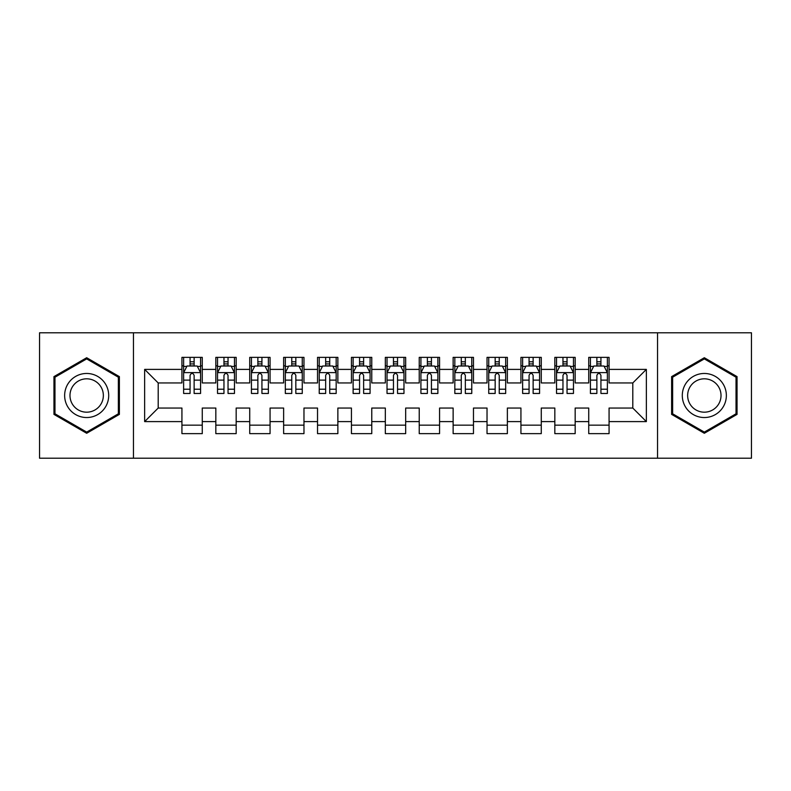 <?xml version="1.0" encoding="UTF-8"?>
<svg xmlns="http://www.w3.org/2000/svg" width="791" height="791" viewBox="0 0 791 791"><rect width="100%" height="100%" fill="white"/><g stroke="black" fill="none" stroke-linecap="round" stroke-linejoin="round"><path stroke-width="1.19" d="M657.548 458.216L751.45 458.216L751.45 332.784L657.548 332.784L657.548 458.216L133.452 458.216L133.452 332.784L39.55 332.784L39.55 458.216L133.452 458.216M657.548 332.784L133.452 332.784M144.644 421.603L144.644 369.397L181.93 369.397L181.93 382.953L158.2 382.953L158.2 408.047L144.644 421.603L181.93 421.603L181.93 433.636L202.269 433.636L202.269 421.603L215.834 421.603L215.834 433.636L236.173 433.636L236.173 421.603L249.729 421.603L249.729 433.636L270.067 433.636L270.067 421.603L283.633 421.603L283.633 433.636L303.971 433.636L303.971 421.603L317.527 421.603L317.527 433.636L337.866 433.636L337.866 421.603L351.431 421.603L351.431 433.636L371.77 433.636L371.77 421.603L385.326 421.603L385.326 433.636L405.674 433.636L405.674 421.603L419.23 421.603L419.23 433.636L439.569 433.636L439.569 421.603L453.134 421.603L453.134 433.636L473.473 433.636L473.473 421.603L487.029 421.603L487.029 433.636L507.367 433.636L507.367 421.603L520.933 421.603L520.933 433.636L541.271 433.636L541.271 421.603L554.827 421.603L554.827 433.636L575.166 433.636L575.166 421.603L588.731 421.603L588.731 433.636L609.07 433.636L609.07 408.047L632.8 408.047L632.8 382.953L609.07 382.953L609.07 369.397L646.356 369.397L646.356 421.603L609.07 421.603M609.07 369.397L609.07 357.364L588.731 357.364L588.731 369.397L575.166 369.397L575.166 357.364L554.827 357.364L554.827 369.397L541.271 369.397L541.271 357.364L520.933 357.364L520.933 369.397L507.367 369.397L507.367 357.364L487.029 357.364L487.029 369.397L473.473 369.397L473.473 357.364L453.134 357.364L453.134 369.397L439.569 369.397L439.569 357.364L419.23 357.364L419.23 369.397L405.674 369.397L405.674 357.364L385.326 357.364L385.326 369.397L371.77 369.397L371.77 357.364L351.431 357.364L351.431 369.397L337.866 369.397L337.866 357.364L317.527 357.364L317.527 369.397L303.971 369.397L303.971 357.364L283.633 357.364L283.633 369.397L270.067 369.397L270.067 357.364L249.729 357.364L249.729 369.397L236.173 369.397L236.173 357.364L215.834 357.364L215.834 369.397L202.269 369.397L202.269 357.364L181.93 357.364L181.93 369.397M575.166 421.603L575.166 408.047L588.731 408.047L588.731 421.603M646.356 369.397L632.8 382.953M541.271 421.603L541.271 408.047L554.827 408.047L554.827 421.603M588.731 369.397L588.731 382.953L575.166 382.953L575.166 369.397M507.367 421.603L507.367 408.047L520.933 408.047L520.933 421.603M554.827 369.397L554.827 382.953L541.271 382.953L541.271 369.397M473.473 421.603L473.473 408.047L487.029 408.047L487.029 421.603M520.933 369.397L520.933 382.953L507.367 382.953L507.367 369.397M439.569 421.603L439.569 408.047L453.134 408.047L453.134 421.603M487.029 369.397L487.029 382.953L473.473 382.953L473.473 369.397M405.674 421.603L405.674 408.047L419.23 408.047L419.23 421.603M453.134 369.397L453.134 382.953L439.569 382.953L439.569 369.397M371.77 421.603L371.77 408.047L385.326 408.047L385.326 421.603M419.23 369.397L419.23 382.953L405.674 382.953L405.674 369.397M337.866 421.603L337.866 408.047L351.431 408.047L351.431 421.603M385.326 369.397L385.326 382.953L371.77 382.953L371.77 369.397M303.971 421.603L303.971 408.047L317.527 408.047L317.527 421.603M351.431 369.397L351.431 382.953L337.866 382.953L337.866 369.397M270.067 421.603L270.067 408.047L283.633 408.047L283.633 421.603M317.527 369.397L317.527 382.953L303.971 382.953L303.971 369.397M236.173 421.603L236.173 408.047L249.729 408.047L249.729 421.603M283.633 369.397L283.633 382.953L270.067 382.953L270.067 369.397M202.269 421.603L202.269 408.047L215.834 408.047L215.834 421.603M249.729 369.397L249.729 382.953L236.173 382.953L236.173 369.397M158.2 408.047L181.93 408.047L181.93 421.603M215.834 369.397L215.834 382.953L202.269 382.953L202.269 369.397M588.731 365.838L590.422 365.838M607.379 365.838L609.07 365.838M554.827 365.838L556.528 365.838M573.475 365.838L575.166 365.838M520.933 365.838L522.624 365.838M539.571 365.838L541.271 365.838M487.029 365.838L488.729 365.838M505.676 365.838L507.367 365.838M453.134 365.838L454.825 365.838M471.772 365.838L473.473 365.838M419.23 365.838L420.921 365.838M437.878 365.838L439.569 365.838M385.326 365.838L387.026 365.838M403.974 365.838L405.674 365.838M351.431 365.838L353.122 365.838M370.079 365.838L371.77 365.838M317.527 365.838L319.228 365.838M336.175 365.838L337.866 365.838M283.633 365.838L285.324 365.838M302.271 365.838L303.971 365.838M249.729 365.838L251.429 365.838M268.376 365.838L270.067 365.838M215.834 365.838L217.525 365.838M234.472 365.838L236.173 365.838M181.93 365.838L183.621 365.838M200.578 365.838L202.269 365.838M181.93 425.163L202.269 425.163M215.834 425.163L236.173 425.163M249.729 425.163L270.067 425.163M283.633 425.163L303.971 425.163M317.527 425.163L337.866 425.163M351.431 425.163L371.77 425.163M385.326 425.163L405.674 425.163M419.23 425.163L439.569 425.163M453.134 425.163L473.473 425.163M487.029 425.163L507.367 425.163M520.933 425.163L541.271 425.163M554.827 425.163L575.166 425.163M588.731 425.163L609.07 425.163M144.644 369.397L158.2 382.953M632.8 408.047L646.356 421.603M119.382 376.615L86.674 357.73L53.956 376.615L53.956 414.385L86.674 433.27L119.382 414.385L119.382 376.615M671.618 376.615L671.618 414.385L704.326 433.27L737.044 414.385L737.044 376.615L704.326 357.73L671.618 376.615M194.131 361.774L190.067 361.774M200.578 389.212L194.131 389.212L194.131 393.463L200.578 393.463L200.578 372.788L197.186 366.006L187.012 366.006L183.621 372.788L183.621 393.463L190.067 393.463L190.067 389.212L183.621 389.212M183.621 372.788L183.621 357.364M200.578 372.788L200.578 357.364M190.067 366.006L190.067 357.364M194.131 357.364L194.131 366.006M194.131 389.212L194.131 375.33C192.777 372.719 191.422 372.719 190.067 375.33L190.067 389.212M194.131 365.838L190.067 365.838M228.035 361.774L223.962 361.774M234.472 389.212L228.035 389.212L228.035 393.463L234.472 393.463L234.472 372.788L231.081 366.006L220.916 366.006L217.525 372.788L217.525 393.463L223.962 393.463L223.962 389.212L217.525 389.212M217.525 372.788L217.525 357.364M234.472 372.788L234.472 357.364M223.962 366.006L223.962 357.364M228.035 357.364L228.035 366.006M228.035 389.212L228.035 375.33C226.681 372.719 225.326 372.719 223.962 375.33L223.962 389.212M228.035 365.838L223.962 365.838M261.93 361.774L257.866 361.774M268.376 389.212L261.93 389.212L261.93 393.463L268.376 393.463L268.376 372.788L264.985 366.006L254.811 366.006L251.429 372.788L251.429 393.463L257.866 393.463L257.866 389.212L251.429 389.212M251.429 372.788L251.429 357.364M268.376 372.788L268.376 357.364M257.866 366.006L257.866 357.364M261.93 357.364L261.93 366.006M261.93 389.212L261.93 375.33C260.575 372.719 259.221 372.719 257.866 375.33L257.866 389.212M261.93 365.838L257.866 365.838M105.757 384.485A22.039 22.039 0 0 0 75.649 376.417A22.039 22.039 0 0 0 67.591 406.515A22.039 22.039 0 0 0 97.689 414.583A22.039 22.039 0 0 0 105.757 384.485M101.119 387.155A16.68 16.68 0 0 0 78.329 381.054A16.68 16.68 0 0 0 72.218 403.845A16.68 16.68 0 0 0 95.009 409.946A16.68 16.68 0 0 0 101.119 387.155M86.674 432.104L54.974 413.802L54.974 377.198L86.674 358.896L118.363 377.198L118.363 413.802L86.674 432.104M723.409 384.485A22.039 22.039 0 0 0 693.312 376.417A22.039 22.039 0 0 0 685.243 406.515A22.039 22.039 0 0 0 715.351 414.583A22.039 22.039 0 0 0 723.409 384.485M718.782 387.155A16.68 16.68 0 0 0 695.991 381.054A16.68 16.68 0 0 0 689.881 403.845A16.68 16.68 0 0 0 712.671 409.946A16.68 16.68 0 0 0 718.782 387.155M704.326 432.104L672.637 413.802L672.637 377.198L704.326 358.896L736.025 377.198L736.025 413.802L704.326 432.104M295.834 361.774L291.77 361.774M302.271 389.212L295.834 389.212L295.834 393.463L302.271 393.463L302.271 372.788L298.889 366.006L288.715 366.006L285.324 372.788L285.324 393.463L291.77 393.463L291.77 389.212L285.324 389.212M285.324 372.788L285.324 357.364M302.271 372.788L302.271 357.364M291.77 366.006L291.77 357.364M295.834 357.364L295.834 366.006M295.834 389.212L295.834 375.33C294.479 372.719 293.125 372.719 291.77 375.33L291.77 389.212M295.834 365.838L291.77 365.838M329.738 361.774L325.665 361.774M336.175 389.212L329.738 389.212L329.738 393.463L336.175 393.463L336.175 372.788L332.784 366.006L322.619 366.006L319.228 372.788L319.228 393.463L325.665 393.463L325.665 389.212L319.228 389.212M319.228 372.788L319.228 357.364M336.175 372.788L336.175 357.364M325.665 366.006L325.665 357.364M329.738 357.364L329.738 366.006M329.738 389.212L329.738 375.33C328.384 372.719 327.019 372.719 325.665 375.33L325.665 389.212M329.738 365.838L325.665 365.838M363.633 361.774L359.569 361.774M370.079 389.212L363.633 389.212L363.633 393.463L370.079 393.463L370.079 372.788L366.688 366.006L356.514 366.006L353.122 372.788L353.122 393.463L359.569 393.463L359.569 389.212L353.122 389.212M353.122 372.788L353.122 357.364M370.079 372.788L370.079 357.364M359.569 366.006L359.569 357.364M363.633 357.364L363.633 366.006M363.633 389.212L363.633 375.33C362.278 372.719 360.923 372.719 359.569 375.33L359.569 389.212M363.633 365.838L359.569 365.838M397.537 361.774L393.463 361.774M403.974 389.212L397.537 389.212L397.537 393.463L403.974 393.463L403.974 372.788L400.582 366.006L390.418 366.006L387.026 372.788L387.026 393.463L393.463 393.463L393.463 389.212L387.026 389.212M387.026 372.788L387.026 357.364M403.974 372.788L403.974 357.364M393.463 366.006L393.463 357.364M397.537 357.364L397.537 366.006M397.537 389.212L397.537 375.33C396.182 372.719 394.828 372.719 393.463 375.33L393.463 389.212M397.537 365.838L393.463 365.838M431.431 361.774L427.367 361.774M437.878 389.212L431.431 389.212L431.431 393.463L437.878 393.463L437.878 372.788L434.486 366.006L424.312 366.006L420.921 372.788L420.921 393.463L427.367 393.463L427.367 389.212L420.921 389.212M420.921 372.788L420.921 357.364M437.878 372.788L437.878 357.364M427.367 366.006L427.367 357.364M431.431 357.364L431.431 366.006M431.431 389.212L431.431 375.33C430.077 372.719 428.722 372.719 427.367 375.33L427.367 389.212M431.431 365.838L427.367 365.838M465.335 361.774L461.262 361.774M471.772 389.212L465.335 389.212L465.335 393.463L471.772 393.463L471.772 372.788L468.381 366.006L458.216 366.006L454.825 372.788L454.825 393.463L461.262 393.463L461.262 389.212L454.825 389.212M454.825 372.788L454.825 357.364M471.772 372.788L471.772 357.364M461.262 366.006L461.262 357.364M465.335 357.364L465.335 366.006M465.335 389.212L465.335 375.33C463.981 372.719 462.626 372.719 461.262 375.33L461.262 389.212M465.335 365.838L461.262 365.838M499.23 361.774L495.166 361.774M505.676 389.212L499.23 389.212L499.23 393.463L505.676 393.463L505.676 372.788L502.285 366.006L492.111 366.006L488.729 372.788L488.729 393.463L495.166 393.463L495.166 389.212L488.729 389.212M488.729 372.788L488.729 357.364M505.676 372.788L505.676 357.364M495.166 366.006L495.166 357.364M499.23 357.364L499.23 366.006M499.23 389.212L499.23 375.33C497.875 372.719 496.521 372.719 495.166 375.33L495.166 389.212M499.23 365.838L495.166 365.838M533.134 361.774L529.07 361.774M539.571 389.212L533.134 389.212L533.134 393.463L539.571 393.463L539.571 372.788L536.189 366.006L526.015 366.006L522.624 372.788L522.624 393.463L529.07 393.463L529.07 389.212L522.624 389.212M522.624 372.788L522.624 357.364M539.571 372.788L539.571 357.364M529.07 366.006L529.07 357.364M533.134 357.364L533.134 366.006M533.134 389.212L533.134 375.33C531.779 372.719 530.425 372.719 529.07 375.33L529.07 389.212M533.134 365.838L529.07 365.838M567.038 361.774L562.965 361.774M573.475 389.212L567.038 389.212L567.038 393.463L573.475 393.463L573.475 372.788L570.084 366.006L559.919 366.006L556.528 372.788L556.528 393.463L562.965 393.463L562.965 389.212L556.528 389.212M556.528 372.788L556.528 357.364M573.475 372.788L573.475 357.364M562.965 366.006L562.965 357.364M567.038 357.364L567.038 366.006M567.038 389.212L567.038 375.33C565.684 372.719 564.319 372.719 562.965 375.33L562.965 389.212M567.038 365.838L562.965 365.838M600.933 361.774L596.869 361.774M607.379 389.212L600.933 389.212L600.933 393.463L607.379 393.463L607.379 372.788L603.988 366.006L593.814 366.006L590.422 372.788L590.422 393.463L596.869 393.463L596.869 389.212L590.422 389.212M590.422 372.788L590.422 357.364M607.379 372.788L607.379 357.364M596.869 366.006L596.869 357.364M600.933 357.364L600.933 366.006M600.933 389.212L600.933 375.33C599.578 372.719 598.223 372.719 596.869 375.33L596.869 389.212M600.933 365.838L596.869 365.838M200.489 372.62L183.71 372.62M183.621 366.411L186.814 366.411M197.384 366.411L200.578 366.411M190.067 380.125L183.621 380.125M200.578 380.125L194.131 380.125M194.131 363.929L190.067 363.929M234.393 372.62L217.614 372.62M217.525 366.411L220.709 366.411M231.288 366.411L234.472 366.411M223.962 380.125L217.525 380.125M234.472 380.125L228.035 380.125M228.035 363.929L223.962 363.929M268.287 372.62L251.508 372.62M251.429 366.411L254.613 366.411M265.193 366.411L268.376 366.411M257.866 380.125L251.429 380.125M268.376 380.125L261.93 380.125M261.93 363.929L257.866 363.929M302.192 372.62L285.413 372.62M285.324 366.411L288.507 366.411M299.087 366.411L302.271 366.411M291.77 380.125L285.324 380.125M302.271 380.125L295.834 380.125M295.834 363.929L291.77 363.929M336.086 372.62L319.307 372.62M319.228 366.411L322.412 366.411M332.991 366.411L336.175 366.411M325.665 380.125L319.228 380.125M336.175 380.125L329.738 380.125M329.738 363.929L325.665 363.929M369.99 372.62L353.211 372.62M353.122 366.411L356.316 366.411M366.886 366.411L370.079 366.411M359.569 380.125L353.122 380.125M370.079 380.125L363.633 380.125M363.633 363.929L359.569 363.929M403.894 372.62L387.106 372.62M387.026 366.411L390.21 366.411M400.79 366.411L403.974 366.411M393.463 380.125L387.026 380.125M403.974 380.125L397.537 380.125M397.537 363.929L393.463 363.929M437.789 372.62L421.01 372.62M420.921 366.411L424.114 366.411M434.684 366.411L437.878 366.411M427.367 380.125L420.921 380.125M437.878 380.125L431.431 380.125M431.431 363.929L427.367 363.929M471.693 372.62L454.914 372.62M454.825 366.411L458.009 366.411M468.588 366.411L471.772 366.411M461.262 380.125L454.825 380.125M471.772 380.125L465.335 380.125M465.335 363.929L461.262 363.929M505.587 372.62L488.808 372.62M488.729 366.411L491.913 366.411M502.493 366.411L505.676 366.411M495.166 380.125L488.729 380.125M505.676 380.125L499.23 380.125M499.23 363.929L495.166 363.929M539.492 372.62L522.713 372.62M522.624 366.411L525.807 366.411M536.387 366.411L539.571 366.411M529.07 380.125L522.624 380.125M539.571 380.125L533.134 380.125M533.134 363.929L529.07 363.929M573.386 372.62L556.607 372.62M556.528 366.411L559.712 366.411M570.291 366.411L573.475 366.411M562.965 380.125L556.528 380.125M573.475 380.125L567.038 380.125M567.038 363.929L562.965 363.929M607.29 372.62L590.511 372.62M590.422 366.411L593.616 366.411M604.186 366.411L607.379 366.411M596.869 380.125L590.422 380.125M607.379 380.125L600.933 380.125M600.933 363.929L596.869 363.929"/></g></svg>
